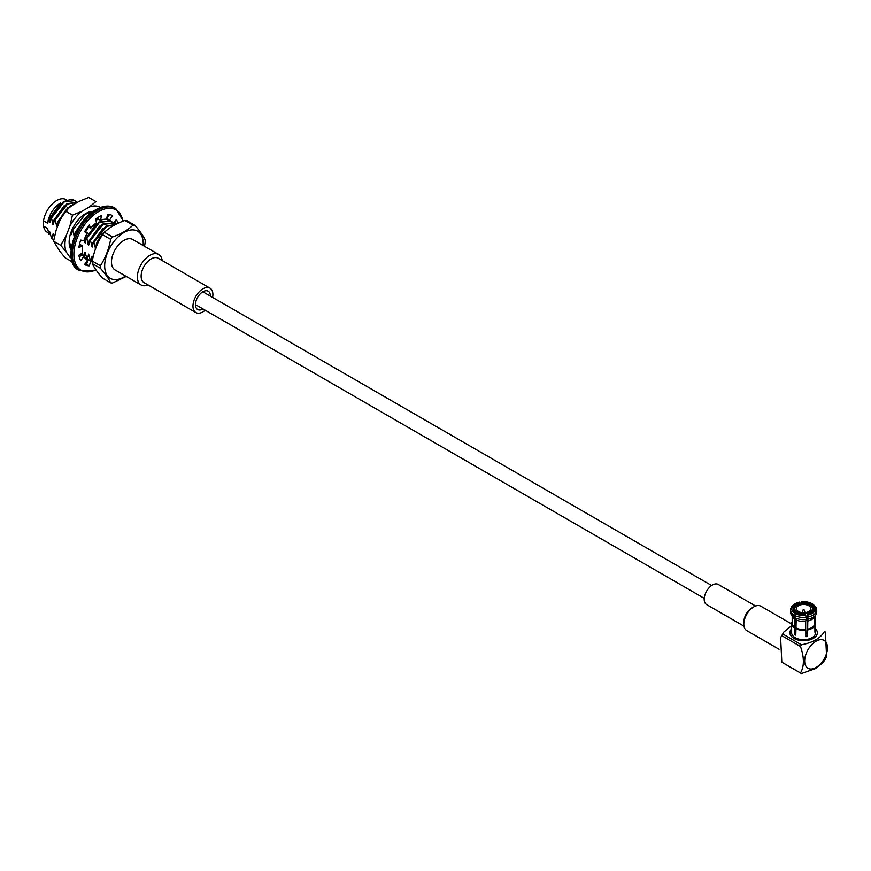 <?xml version="1.0" encoding="UTF-8"?>
<svg xmlns="http://www.w3.org/2000/svg" width="871" height="871" viewBox="0 0 871 871"><rect width="100%" height="100%" fill="white"/><g stroke="black" fill="none" stroke-linecap="round" stroke-linejoin="round"><path stroke-width="1.31" d="M97.345 244.468L96.365 243.913A22.298 12.88 -60 0 1 105.239 231.338M109.539 228.115L108.581 228.735M115.723 224.478L106.512 226.482L93.937 242.508L93.339 242.16L105.914 226.133L115.865 224.402M92.762 257.729L92.076 256.15L91.052 261.017L92.25 262.127M91.052 261.017L92.25 262.204M115.037 224.108L113.676 223.074L102.974 224.435L90.399 240.461L89.8 240.113L102.375 224.087L113.372 222.911M89.386 255.976L88.537 254.103L87.514 258.97L91.161 261.376M87.514 258.97L89.31 260.505M111.499 222.072L110.138 221.027L99.436 222.399L86.86 238.414L86.262 238.077L98.837 222.051L109.833 220.864M84.4 257.381L87.623 259.34M84.705 257.794L85.772 258.458M80.676 254.06L80.872 255.334M107.96 220.025L106.6 218.991M98.303 219.089L95.919 220.341M88.657 227.059L85.565 231.708M80.437 254.887L80.774 255.453M97.868 218.675L95.756 219.732M88.058 226.71L84.966 231.359M79.49 254.822L80.546 255.257M76.18 232.252L75.646 231.947L87.013 216.716M83.257 220.984L76.735 231.12M92.489 211.925L85.282 214.222L72.707 230.249L72.108 229.9L74.46 225.045M92.859 211.653L91.107 211.599M63.017 213.939L58.553 222.083L57.954 221.735L70.529 205.708L75.058 203.727M77.563 202.279L67.59 204.01L55.025 220.036L54.416 219.688L66.991 203.662L77.617 202.257M54.013 235.551L53.164 233.678L52.14 238.545L53.621 239.873M52.14 238.545L53.61 239.906M76.125 201.647L74.764 200.602L64.051 201.974L51.487 217.99L50.877 217.652L63.452 201.626L71.106 199.35A22.298 12.88 120 0 1 74.307 200.352A22.298 12.88 120 0 1 74.536 200.482M50.474 233.504L49.625 231.632L49.092 234.669L47.589 228.485L43.55 226.155A18.846 10.888 120 0 0 47.252 232.241L48.58 233.014M60.72 202.856A18.846 10.888 120 0 0 47.589 223.183L48.754 219.405L60.72 202.856M66.806 200.003L66.109 199.601A18.846 10.888 120 0 0 52.663 203.564A18.846 10.888 120 0 0 43.55 220.853L47.589 223.183M43.55 226.155L43.55 220.853M48.754 219.405L49.854 222.519L50.877 217.652M60.643 203.672L50.398 218.098L49.277 222.181M51.487 217.99L52.815 224.228L53.392 224.555L54.416 219.688M64.182 205.719L53.937 220.134L52.815 224.228M55.025 220.036L56.931 226.602L57.954 221.735M67.72 207.766L57.475 222.181L56.354 226.264M58.553 222.083L58.836 223.205M71.117 231.915L70.507 234.441L71.084 234.767L72.108 229.9M72.707 230.249L74.275 236.607M70.399 246.58L70.856 243.891L71.629 245.644M85.402 217.979L75.167 232.394L74.046 236.477M81.199 240.167L81.7 240.897L81.776 240.276M84.139 239.841L85.238 242.944L86.262 238.077M96.017 224.097L85.772 238.523L84.661 242.606M86.86 238.414L88.2 244.653L88.777 244.98L89.8 240.113M83.975 256.934L84.999 252.057L85.848 253.929M99.555 226.144L89.31 240.57L88.2 244.653M90.399 240.461L92.315 247.026L93.339 242.16M103.094 228.191L92.849 242.606L91.738 246.689M93.937 242.508L95.603 248.932M105.347 231.24L100.198 237.086M96.365 244.707L95.277 248.736M92.076 256.15L92.827 257.468M88.537 254.103L90.453 260.669M84.999 252.057L86.915 258.622M70.856 243.891L71.651 245.513M53.164 233.678L54.176 236.357M49.625 231.632L51.541 238.197M74.884 235.105L75.646 231.947M83.268 256.128L82.516 252.895M96.028 247.821L96.365 243.913M125.664 276.717L112.533 283.01A31.694 18.302 -60 0 1 110.639 282.846C108.875 278.938 105.456 274.082 100.394 268.268A31.694 18.302 -60 0 1 100.361 267.016A31.694 18.302 -60 0 1 100.394 265.742L92.272 261.06C94.035 251.294 97.454 242.497 102.517 234.647L110.639 239.34A31.694 18.302 -60 0 1 112.533 236.977L104.411 232.296L104.803 231.817L102.517 234.647A31.694 18.302 120 0 1 104.411 232.296C109.594 227.396 116.431 223.444 124.901 220.461L133.023 225.154A31.694 18.302 -60 0 1 134.918 225.317L126.796 220.635A31.694 18.302 120 0 0 124.901 220.461M144.542 246.308L145.163 242.421A31.694 18.302 -60 0 0 145.163 239.895C143.399 235.987 139.981 231.131 134.918 225.317M133.023 225.154C127.83 230.053 121.004 233.994 112.533 236.977M110.639 239.34C108.875 249.095 105.456 257.903 100.394 265.742M100.394 268.268L92.272 263.575A31.694 18.302 120 0 1 92.25 262.334A31.694 18.302 120 0 1 92.272 261.06M110.639 282.846L102.517 278.154C97.454 272.34 94.035 267.484 92.272 263.575M109.594 220.722A22.907 13.217 120 0 0 107.677 218.937M114.776 223.869L115.505 223.412A28.188 16.277 120 0 0 115.037 221.256M84.868 264.076A28.188 16.277 120 0 0 86.665 264.261L87.96 259.623M79.337 257.359L81.177 254.931L83.866 256.477A22.907 13.217 120 0 0 87.089 259.917A22.907 13.217 120 0 0 87.481 260.135L84.552 264.555A28.188 16.277 120 0 0 89.354 265.818L90.638 261.191M79.468 244.413L82.636 245.72A22.907 13.217 120 0 0 82.636 252.808L78.869 255.214A28.188 16.277 120 0 0 80.709 260.669L83.866 256.477M112.359 222.377A22.907 13.217 120 0 0 109.986 220.254A22.907 13.217 120 0 0 109.594 220.047L112.522 215.616A28.188 16.277 120 0 0 107.721 214.364L106.371 219.198A22.907 13.217 120 0 0 100.524 220.374L101.504 215.616A28.188 16.277 120 0 0 95.57 219.046L96.539 222.682A22.907 13.217 120 0 0 90.704 228.246L87.993 226.645M100.524 220.374L97.835 218.828L98.151 217.304M109.594 220.047L106.904 218.49L109.517 214.538M117.868 223.324A28.188 16.277 120 0 0 116.366 219.503L113.676 223.074L113.078 222.726M90.704 228.246L89.354 224.968A28.188 16.277 120 0 0 84.552 231.762L87.481 232.807A22.907 13.217 120 0 0 83.866 240.636L80.709 240.091A28.188 16.277 120 0 0 78.869 247.669L82.636 245.72M87.481 260.135L86.708 259.689M87.481 232.807L84.835 231.283M89.354 265.818L86.665 264.261M116.562 224.021L115.505 223.412M72.206 261.866L65.281 257.87L59.881 251.371L53.567 241.191L60.741 245.339L66.142 235.812L69.843 226.264A29.189 16.854 -60 0 1 81.874 211.305L89.288 207.026A29.189 16.854 -60 0 1 100.437 207.483M53.567 241.191L56.18 230.064L59.881 220.505L65.281 210.978L72.467 215.126L81.874 211.305M65.281 210.978L71.912 205.545L79.315 201.266L88.733 197.445L95.908 201.582L89.288 207.026M71.03 249.846A23.256 13.424 -60 0 1 69.136 242.105A23.256 13.424 -60 0 1 85.576 213.624A23.256 13.424 -60 0 1 87.263 212.742A23.256 13.424 -60 0 1 93.241 211.381M71.248 258.034A29.189 16.854 -60 0 1 69.843 257.119L66.142 251.85A29.189 16.854 -60 0 1 66.142 235.812M93.11 211.479A23.082 13.326 120 0 0 87.133 212.829A23.082 13.326 120 0 0 85.521 213.656M69.136 242.029A23.082 13.326 120 0 0 71.041 249.694M71.237 247.995A21.144 12.205 -60 0 1 69.179 241.626M69.843 226.264L72.467 215.126M66.142 251.85L60.741 245.339M793.884 638.378A13.74 7.937 180 0 1 789.866 632.771A13.74 7.937 180 0 1 791.63 628.884A13.74 7.937 180 0 0 789.866 632.771A13.74 7.937 180 0 0 793.884 638.378A13.74 7.937 180 0 0 808.865 640.098A13.74 7.937 180 0 0 817.346 632.771A13.74 7.937 180 0 1 813.318 638.378A13.74 7.937 180 0 1 793.884 638.378M815.583 628.884A13.74 7.937 180 0 1 817.346 632.771A13.74 7.937 180 0 0 815.583 628.884M824.412 631.529A23.963 13.838 -60 0 1 824.913 631.791L824.412 631.529C820.547 638.214 812.893 642.635 801.451 644.79L782.789 634.012L783.835 632.019L791.63 625.683M800.482 672.989L781.82 662.221L780.612 637.616L781.82 635.699L800.482 646.478C804.336 657.627 804.336 666.457 800.482 672.989A23.963 13.838 -60 0 0 800.961 673.294A23.963 13.838 -60 0 0 801.451 673.555L815.735 668.536L823.356 662.298L826.601 656.69L825.392 632.096A23.963 13.838 -60 0 0 824.913 631.791M816.062 667.502A16.103 9.298 -60 0 1 806.198 653.468A16.103 9.298 -60 0 1 825.926 642.079A16.103 9.298 -60 0 1 816.062 667.502M800.482 646.478A23.963 13.838 -60 0 1 801.451 644.79M781.82 662.221A23.963 13.838 120 0 0 782.3 662.515L800.961 673.294M782.789 634.012A23.963 13.838 120 0 0 781.82 635.699M809.834 612.204A8.808 5.084 180 0 1 800.231 613.304A8.808 5.084 180 0 1 794.798 608.6A8.808 5.084 180 0 1 803.606 603.516A8.808 5.084 180 0 1 812.414 608.6A8.808 5.084 180 0 1 809.834 612.204M807.014 632.052A8.808 5.084 180 0 1 805.827 632.281M808.691 611.54A7.186 4.148 180 0 1 800.852 612.444A7.186 4.148 180 0 1 796.421 608.6A7.186 4.148 180 0 1 803.606 604.452A7.186 4.148 180 0 1 810.792 608.6A7.186 4.148 180 0 1 808.691 611.54M807.014 633.565A9.864 5.694 180 0 1 805.827 633.772M809.921 604.801L810.422 603.941A10.572 6.108 180 0 0 801.745 602.601L801.93 603.57A9.864 5.694 180 0 1 809.921 604.801L809.921 605.062M794.994 615.579A13.109 7.567 180 0 0 806.121 617.299L805.468 614.61A10.572 6.108 180 0 1 796.791 613.271L794.994 615.579L794.994 617.768L796.192 619.891L795.789 635.133A11.976 6.914 0 0 1 794.526 634.404L794.526 627.958A11.976 6.914 180 0 1 791.63 623.451A11.976 6.914 180 0 1 791.837 622.166M801.745 602.601L801.385 601.807A11.976 6.914 180 0 1 811.413 603.363L810.422 603.941M805.827 615.405A11.976 6.914 180 0 1 795.789 613.848M801.091 603.734L801.385 601.807M811.413 603.363L812.218 604.365M806.121 617.299L806.121 619.488A13.109 7.567 180 0 1 794.994 617.768M806.121 619.488L805.686 621.361A11.421 6.587 180 0 1 796.192 619.891M805.686 621.361L805.686 629.472A11.421 6.587 180 0 1 796.192 628.002M805.686 629.472L805.827 630.245A11.976 6.914 180 0 1 795.789 628.688M805.827 630.245L805.827 636.69A11.976 6.914 0 0 0 807.559 636.418L807.199 614.349L807.853 617.027L807.559 636.418M800.199 603.919L799.643 602.079A11.976 6.914 180 0 0 793.329 605.051L792.36 605.976A13.109 7.567 180 0 0 791.206 607.414L792.294 606.325A11.976 6.914 180 0 1 793.329 605.051M805.827 635.438A9.864 5.694 0 0 0 807.014 635.242M807.199 614.349A10.572 6.108 180 0 0 811.075 612.923A10.572 6.108 180 0 0 813.547 610.68L812.861 611.148A9.864 5.694 180 0 1 810.825 613.064M792.294 606.325L794.352 607.207A9.864 5.694 180 0 1 800.199 603.832M793.666 606.532A10.572 6.108 180 0 1 800.014 602.863M813.547 610.68L814.908 610.887A11.976 6.914 180 0 1 807.559 615.133M814.908 610.887L816.007 612.324A13.109 7.567 180 0 1 807.853 617.027M816.007 612.324L816.007 614.512A13.109 7.567 180 0 1 815.898 614.676A13.109 7.567 180 0 1 807.853 619.216M807.559 629.973A11.976 6.914 180 0 0 812.077 628.339A11.976 6.914 180 0 0 814.908 625.737L814.363 617.082A11.421 6.587 180 0 1 814.309 617.158A11.421 6.587 180 0 1 807.417 621.088M814.363 625.193A11.421 6.587 180 0 1 807.417 629.2M814.908 631.105L815.376 631.181A11.976 6.914 0 0 1 814.908 632.183L814.908 625.737M794.352 611.148L794.352 607.207M814.831 616.352L815.376 631.181M816.465 611.322L816.465 613.511A13.109 7.567 180 0 0 816.715 612.063L816.715 609.874A13.109 7.567 180 0 1 816.465 611.322L815.376 609.885L814.015 609.678L813.329 610.832M791.837 607.316L793.198 607.533A10.572 6.108 180 0 0 795.517 612.542L794.526 613.119A11.976 6.914 180 0 1 791.837 607.316L790.737 608.415A13.109 7.567 180 0 0 790.498 609.874L790.498 612.063A13.109 7.567 180 0 0 791.303 614.676A13.109 7.567 180 0 0 793.721 617.027L793.721 614.839A13.109 7.567 180 0 1 790.498 609.874M793.884 610.146L793.198 607.533M815.016 616.058L815.016 622.994A11.421 6.587 180 0 1 814.831 624.191M791.303 614.676L792.893 617.158A11.421 6.587 180 0 0 794.918 619.161L794.918 627.272A11.421 6.587 180 0 1 792.185 622.994L792.185 616.058M815.016 621.35A11.976 6.914 180 0 1 815.583 623.451L815.583 632.771A11.976 6.914 180 0 1 812.077 637.659A11.976 6.914 180 0 1 799.023 639.162A11.976 6.914 180 0 1 791.63 632.771L791.63 623.451M815.583 623.451A11.976 6.914 180 0 1 815.376 624.736M814.015 609.678A10.572 6.108 180 0 0 811.685 604.67L812.687 604.093A11.976 6.914 180 0 1 813.873 605.051A11.976 6.914 180 0 1 815.376 609.885M811.184 606.02L811.184 605.541A9.864 5.694 180 0 1 813.47 609.177A9.864 5.694 180 0 1 813.329 610.146M796.018 628.296L796.018 619.586M796.018 613.717L796.018 612.825A9.864 5.694 180 0 1 793.742 609.177A9.864 5.694 180 0 1 793.884 608.208M794.526 627.958L794.918 627.272M811.685 604.67L811.184 605.541M813.873 605.051L814.842 605.976A13.109 7.567 180 0 1 816.715 609.874M793.721 614.839L794.526 613.119M794.918 619.161L793.721 617.027M795.789 633.674L794.526 634.404M803.977 609.711L803.084 609.874L803.977 609.711M148.092 284.98A17.616 10.169 -60 0 1 141.048 284.98L115.135 270.021A17.616 10.169 -60 0 1 115.135 249.672A17.616 10.169 -60 0 1 132.751 239.503L158.664 254.463A17.616 10.169 -60 0 1 162.191 260.56M141.048 284.98A17.616 10.169 -60 0 1 141.048 264.632A17.616 10.169 -60 0 1 158.664 254.463M205.218 310.228A14.088 8.133 -60 0 1 195.877 312.558L144.053 282.64A14.088 8.133 -60 0 1 144.053 266.374A14.088 8.133 -60 0 1 158.152 258.23L209.976 288.149A14.088 8.133 -60 0 1 212.622 297.414M195.877 312.558A14.088 8.133 -60 0 1 195.877 296.292A14.088 8.133 -60 0 1 209.976 288.149M202.997 308.944A10.572 6.108 -60 0 1 197.641 309.51A10.572 6.108 -60 0 1 197.641 297.305A10.572 6.108 -60 0 1 208.213 291.197A10.572 6.108 -60 0 1 210.401 296.129M791.63 623.963L760.818 606.183A14.088 8.133 120 0 0 753.774 606.88A14.088 8.133 120 0 0 743.812 624.137A14.088 8.133 120 0 0 746.73 630.593L779.055 649.254M753.774 606.88L752.032 607.882A11.628 6.718 120 0 0 743.812 622.123L743.812 624.137M755.603 606.02L718.237 584.441A11.628 6.718 120 0 0 709.277 587.555A11.628 6.718 120 0 0 704.193 599.259A11.628 6.718 120 0 0 706.61 604.583L743.976 626.162M125.544 276.02A27.262 15.743 -60 0 1 104.672 265.884A27.262 15.743 -60 0 1 124.749 232.056A27.262 15.743 -60 0 1 143.16 245.513M122.822 221.092A34.884 20.142 120 0 0 98.532 211.609A34.884 20.142 120 0 0 73.904 252.862A34.884 20.142 120 0 0 96.028 269.868M114.558 207.842A35.94 20.752 120 0 0 96.594 209.617A35.94 20.752 120 0 0 73.11 241.289A35.94 20.752 120 0 0 78.619 270.086C62.081 262.552 74.198 220.886 96.06 209.573C103.203 205.578 109.365 205.001 114.558 207.842L115.756 208.528A35.94 20.752 120 0 0 97.792 210.314A35.94 20.752 120 0 0 74.307 241.986A35.94 20.752 120 0 0 79.816 270.783L96.224 270.162M711.629 585.508L202.856 291.774M704.236 598.333L195.452 304.589M89.604 260.679L89.005 260.342M110.138 221.027L109.539 220.69M86.066 258.643L85.467 258.295M78.619 270.086L79.816 270.783M123.192 220.962L115.756 208.528M65.935 210.074L64.182 212.252M780.612 637.616L783.846 632.019M794.798 608.6L794.798 611.747M812.414 608.6L812.414 611.747M814.309 617.158L815.898 614.676M803.084 609.874L802.147 612.672M804.118 609.874L805.065 612.672"/></g></svg>
